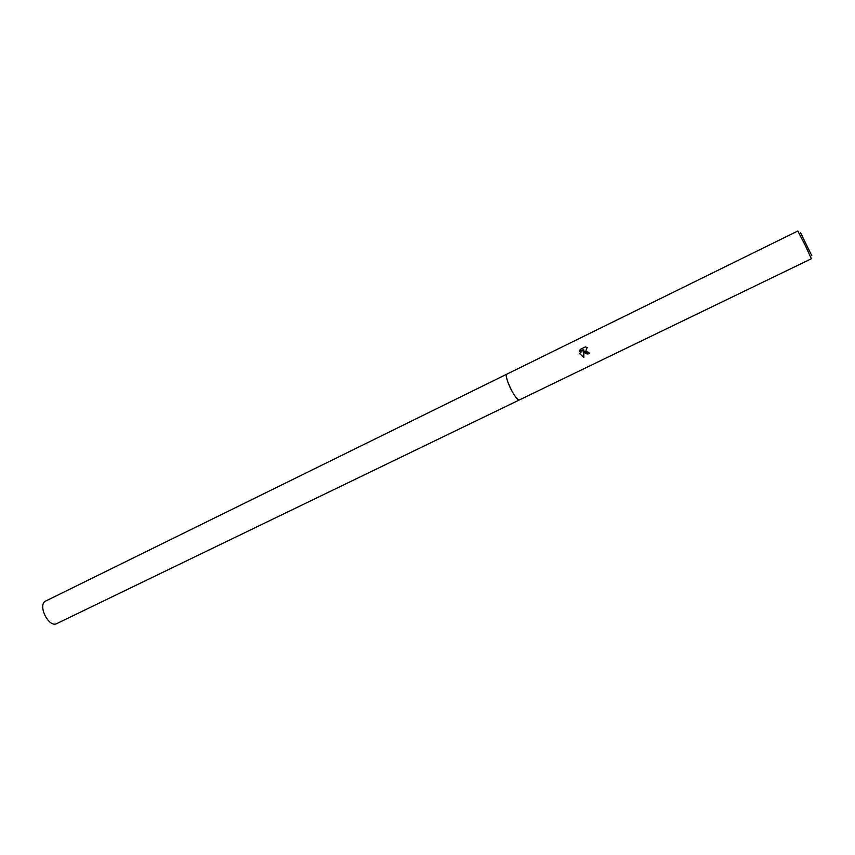 <?xml version="1.0" encoding="UTF-8"?>
<svg xmlns="http://www.w3.org/2000/svg" width="855" height="855" viewBox="0 0 855 855"><rect width="100%" height="100%" fill="white"/><g stroke="black" fill="none" stroke-linecap="round" stroke-linejoin="round"><path stroke-width="1.28" d="M510.488 388.33C506.844 380.422 505.658 375.676 506.93 374.127L506.972 374.095C505.626 375.591 506.801 380.336 510.488 388.33C514.475 396.068 517.478 399.926 519.487 399.884C516.335 402.256 503.114 375.153 506.919 374.116L797.833 231L804.908 244.733L811.374 258.755L519.519 399.873C517.532 400.001 514.518 396.154 510.488 388.33M584.382 352.292L583.773 350.486L583.815 357.443L579.54 353.596L583.687 349.439L579.444 351.512L580.214 349.439L585.461 346.884L587.695 347.75L586.648 347.985L585.782 351.597L588.7 352.239L589.416 353.607L584.382 352.292M811.823 255.827L800.419 232.453M585.461 346.884L580.214 349.439M589.405 353.617L589.416 353.607C586.423 354.494 584.553 353.446 583.815 350.475L583.773 350.486M586.69 347.964L587.674 347.729M580.256 349.428L579.487 351.49M583.687 349.439L579.572 353.575L583.815 357.411M56.868 623.552L56.793 623.584C48.682 628.243 37.118 604.528 45.785 601.001L45.86 600.969M56.793 623.584L519.487 399.884M45.785 601.001L506.919 374.116"/></g></svg>
